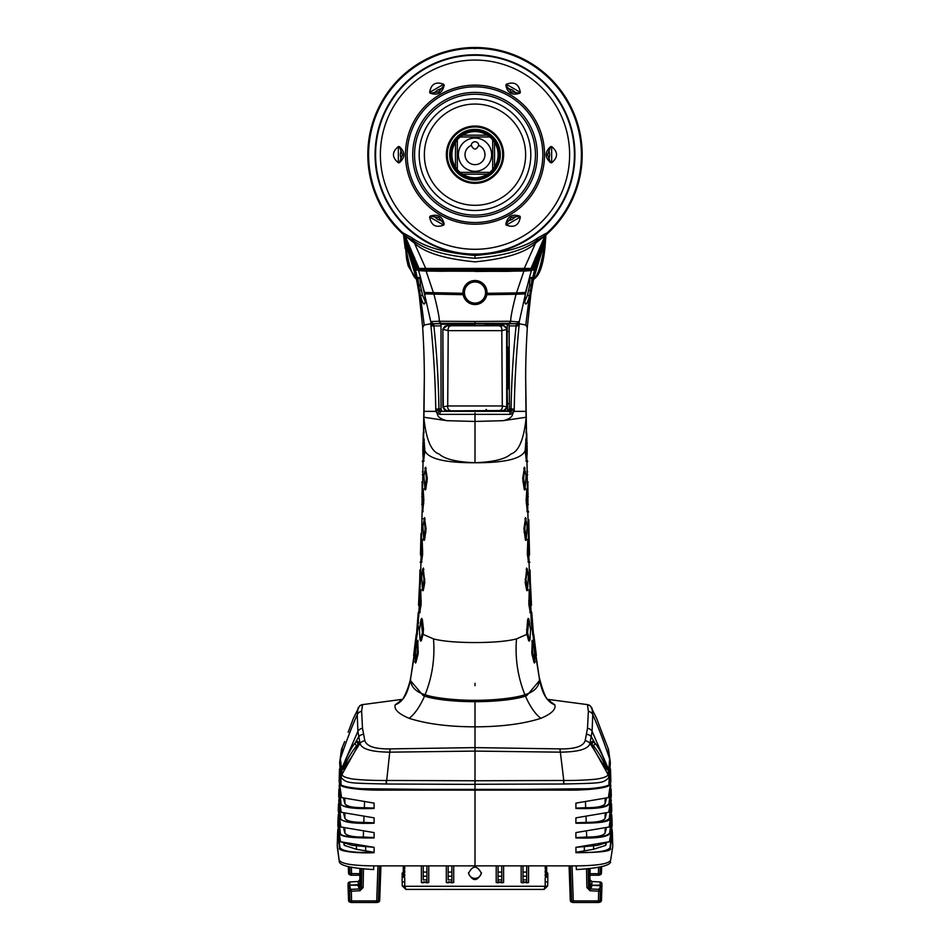<?xml version="1.0" encoding="UTF-8"?>
<svg xmlns="http://www.w3.org/2000/svg" width="950" height="950" viewBox="0 0 950 950"><rect width="100%" height="100%" fill="white"/><g stroke="black" fill="none" stroke-linecap="round" stroke-linejoin="round"><path stroke-width="1.43" d="M531.786 612.809L533.378 632.914L531.786 612.809L530.896 613.071L531.323 622.856L532.689 633.187M530.979 612.311L530.896 613.071M525.979 439.244L525.184 450.585C521.716 458.803 504.984 462.864 475 462.745L475 412.918M525.184 450.585L526.3 460.097M530.539 630.182L531.656 626.762M528.354 618.984L527.594 619.744L526.656 633.056L528.604 640.585L529.459 639.861M401.601 700.126L395.2 704.817C402.729 702.074 407.74 693.904 410.234 680.295L423.213 695.614L424.567 696.089C433.639 699.331 453.981 701.729 475 701.67L475 700.281C490.295 700.506 514.829 698.381 524.887 694.723C517.738 676.78 514.959 658.172 516.503 638.899L527.013 634.303M516.503 638.899C507.229 641.297 493.406 642.509 475 642.556C456.594 642.509 442.771 641.297 433.497 638.899L422.988 634.303L421.396 640.585L420.541 639.861M529.233 590.508L528.865 604.497L530.088 611.337M529.815 583.965L530.195 594.082M526.727 568.634L525.207 582.623L526.656 590.176L527.298 589.451M529.043 561.949L529.673 582.789M527.808 540.051L527.345 554.087L528.331 560.916M525.516 518.213L523.937 528.711L525.386 539.778L526.003 539.042M527.856 511.539L528.295 532.392M526.799 489.654L526.158 500.175L527.179 510.506M524.447 467.804L522.714 478.301L524.234 489.357L524.875 488.633M526.953 461.118L527.309 481.971M529.827 294.061L530.824 294.583L529.839 294.061L529.388 296.269L525.778 325.019L519.27 323.772L519.116 325.316C516.278 353.709 514.651 381.805 514.235 409.581L513.986 411.362L525.979 411.362L526.478 439.244M526.098 418.273C523.747 439.696 518.688 451.606 510.91 453.993C505.483 459.064 493.513 461.985 475 462.745C456.487 461.985 444.517 459.064 439.102 453.993C431.312 451.606 426.253 439.707 423.902 418.273L423.522 439.244M526.086 417.24L503.12 420.684L475 421.444L446.88 420.684C440.657 419.176 437.463 416.801 437.309 413.571L439.957 414.354L510.043 414.354A2.28 1.817 -91.6 0 0 508.274 411.338L509.414 409.45L509.129 325.981L509.414 409.45M422.786 327.418L424.223 325.019L430.73 323.772L430.884 325.316C433.723 353.709 435.349 381.805 435.765 409.581L436.014 411.362L424.021 411.362L423.902 418.273M423.914 417.24L446.88 420.684M424.021 439.244L424.816 450.585C428.284 458.803 445.016 462.864 475 462.745M424.816 450.585L423.7 460.097M419.021 612.311L417.311 633.187M419.461 630.182L418.344 626.762M421.646 618.984L422.406 619.744L423.498 629.541L422.988 634.303M420.767 590.508L421.135 604.497L419.912 611.337M420.185 583.965L419.805 594.082M423.272 568.634L424.793 582.623L423.344 590.176L422.702 589.451M420.957 561.949L420.327 582.789M422.192 540.051L422.655 554.087L421.669 560.916M424.484 518.213L426.063 528.711L424.614 539.778L423.997 539.042M423.201 489.654L423.843 500.175L422.821 510.506M425.553 467.804L427.286 478.301L425.766 489.357L425.125 488.633M423.047 461.118L422.691 481.971M342.356 747.318L340.385 758.872L342.226 774.119C341.584 776.055 345.194 777.706 353.044 779.047C362.936 780.104 374.003 780.579 386.223 780.461L475 780.769L475 726.833C501.291 726.774 523.248 723.947 540.871 718.331C535.254 714.068 530.1 706.658 525.433 696.089C516.361 699.331 496.019 701.729 475 701.67L475 700.281C459.693 700.506 435.171 698.381 425.113 694.723C432.262 676.78 435.041 658.172 433.497 638.899M548.399 700.126L554.8 704.817C547.271 702.074 542.26 693.904 539.766 680.295L526.787 695.614L525.433 696.089L525.314 694.569M524.887 694.723C534.612 691.742 539.457 686.482 539.446 678.918L532.855 634.374M532.226 640.906L531.798 653.374L534.019 662.435L534.541 661.722M527.559 632.569L529.447 640.122L529.993 639.647L530.551 629.85L529.019 619.531L527.559 632.569L526.656 633.056M529.019 619.531L527.594 619.744M528.604 640.585L529.993 639.647M532.594 633.923L533.378 632.914M539.446 678.918L535.539 654.669M534.648 648.244L535.681 655.773L536.334 655.203L533.793 634.612L533.14 634.944L534.648 648.244L535.361 647.639M530.979 609.579L531.264 612.014M549.812 700.578L548.637 700.34M554.8 704.817C556.166 709.318 551.523 713.83 540.871 718.331M402.337 699.342L362.567 704.615L361.629 711.336L362.496 728.27L364.836 740.656C366.676 746.379 375.096 749.123 390.094 748.897L475 747.602L559.906 748.897C574.904 749.123 583.324 746.379 585.164 740.656L587.504 728.27L588.371 711.336L587.433 704.615L547.663 699.342M475 701.67L475 726.833C448.709 726.774 426.752 723.947 409.129 718.331C414.746 714.068 419.9 706.658 424.567 696.089L424.686 694.569M395.2 704.817C393.834 709.318 398.478 713.83 409.129 718.331M559.906 748.897L560.357 752.163L475 751.094L389.642 752.163C371.331 751.937 361.463 749.004 360.014 743.363L357.912 731.274L357.224 714.661L358.091 707.881M585.164 740.656A7.766 6.888 20.9 0 1 589.986 743.363L592.087 731.274L592.776 714.661L591.909 707.881M608.57 749.847A10.058 9.987 -176.2 0 0 608.558 749.799L610.292 762.339A11.649 11.566 171.4 0 1 610.304 762.482L608.855 777.551A7.054 7.006 171.7 0 0 607.798 774.036L607.774 774.119C608.416 776.055 604.806 777.706 596.956 779.047C587.053 780.104 575.997 780.579 563.778 780.461L560.357 752.163C578.669 751.937 588.537 749.004 589.986 743.363L594.961 751.224C591.541 745.216 590.698 741.938 592.444 741.38L594.771 742.876C601.481 750.821 607.252 767.351 607.394 768.977L607.252 769.607C606.148 769.096 602.561 763.871 596.529 753.908L594.961 751.224M587.504 728.27A6.591 6.282 4.3 0 1 592.087 731.274L608.831 769.809L608.511 771.281L607.394 768.977A1.853 1.758 170.8 0 0 605.791 768.028L606.468 768.835C606.801 770.426 590.33 745.334 591.933 743.494L590.947 744.171L593.227 745.394C600.008 754.383 604.2 761.936 605.791 768.028M601.837 732.248L596.576 718.283L590.544 706.087A6.009 6.009 -67.1 0 1 590.579 706.123M362.567 704.615A6.009 6.009 -112.9 0 0 359.456 706.076L353.424 718.283L348.163 732.248M362.496 728.27A6.591 6.282 175.7 0 0 357.912 731.274L341.169 769.809A9.334 9.262 19.4 0 0 340.338 773.383L341.169 777.623A7.03 6.971 8.7 0 1 342.226 774.119M364.836 740.656A7.766 6.888 159.1 0 0 360.014 743.363L355.039 751.224C358.459 745.216 359.302 741.938 357.556 741.38L355.229 742.876C348.519 750.821 342.748 767.351 342.606 768.977L342.748 769.607C343.853 769.096 347.439 763.871 353.471 753.908L355.039 751.224M390.094 748.897L386.329 784.011L475 784.379L475 780.769L475 783.144L475 780.769L563.576 780.472L563.671 784.011L475 784.273M605.304 741.499A1.853 1.508 -21.7 0 1 605.316 741.511L601.35 730.906L608.083 748.363L609.615 758.872L608.831 769.809A9.334 9.262 160.6 0 1 609.663 773.383M610.328 763.076L610.292 762.339A11.649 11.566 171.4 0 0 609.615 758.872C603.939 741.807 598.322 727.071 592.776 714.661A6.021 5.949 0.5 0 0 588.371 711.336M607.644 747.318L608.083 748.363A10.082 9.999 -177.8 0 1 608.582 749.883M475 769.844L475 747.602M360.632 788.69L475 789.925L589.368 788.69M339.673 763.076L341.05 783.109C336.442 786.398 359.136 789.854 385.652 789.391L564.347 789.391C590.864 789.854 613.557 786.398 608.95 783.109L610.328 763.135M610.494 768.977L608.974 783.845C613.546 787.146 590.912 790.59 564.419 790.115L385.581 790.115C359.088 790.59 336.454 787.146 341.026 783.845L339.506 768.977M338.034 818.544L337.832 825.431L340.539 841.736L351.904 845.31L374.098 847.341L374.098 852.684C354.386 853.611 337.012 850.678 339.625 848.101L337.606 833.304L337.25 845.179L339.364 862.101L337.226 846.486M337.606 833.304L337.891 829.291M343.853 843.742L344.233 845.357L356.404 849.276L374.003 852.293C354.255 852.946 342.914 851.426 339.981 847.744L338.046 831.381M340.539 841.736L374.098 847.341M610.636 860.154L612.774 846.486L610.636 860.154C609.057 863.788 597.574 865.688 576.175 865.866L373.825 865.866C352.438 865.688 340.943 863.776 339.364 860.154M339.494 769.357L339.138 781.304L341.596 797.584L374.098 803.118L374.098 808.462C353.447 809.139 342.273 807.524 340.599 803.617L339.174 785.139M338.711 796.017L341.24 812.297L374.098 817.855L374.098 823.211C353.994 823.911 342.724 822.32 340.278 818.449L338.746 799.852M338.473 803.807L338.271 810.73L340.896 827.011L374.098 832.592L374.098 837.947C351.156 838.185 339.779 836.617 339.946 833.269L338.058 818.544L338.319 814.566M373.825 865.866L373.623 869.582C352.141 868.276 340.718 865.783 339.364 862.101M350.586 902.251A1.853 1.639 -76.3 0 1 350.146 902.215L351.108 902.453A1.853 1.853 0 0 0 351.548 902.5L376.723 902.5L376.723 900.944L378.373 900.837A1.853 1.639 76.3 0 1 376.723 902.488L351.548 902.5A1.853 1.639 -76.3 0 1 349.897 900.814L349.683 891.053A1.853 1.413 -41.2 0 1 351.251 889.354L359.86 888.915L359.943 890.744L363.126 887.526L363.458 868.751M351.548 875.235A1.853 1.639 -76.3 0 1 351.108 875.199A1.853 1.853 0 0 0 351.548 875.247L359.872 875.247L351.548 875.247L351.405 867.148M350.586 874.998A1.853 1.639 -76.3 0 1 350.146 874.962L351.108 875.199A1.853 1.639 -76.3 0 1 349.897 873.561L359.872 873.691M359.872 868.359L359.872 884.498L361.475 887.347L363.126 887.526M358.126 881.505L359.872 879.7A1.853 1.829 180 0 1 358.126 881.529L358.696 887.538L359.86 888.915L361.475 887.347L361.808 868.585M349.695 902.013A1.853 1.829 0 0 1 348.543 900.386L350.146 902.215A1.853 1.639 -76.3 0 1 348.935 900.576L351.548 900.944L351.334 891.183L349.683 891.053L348.591 889.806A1.853 1.413 -41.2 0 1 350.158 888.107L351.334 891.183L359.943 890.744M351.548 902.5L351.548 900.944L376.723 900.944L377.957 865.913M377.863 902.203A1.853 1.639 -103.7 0 0 379.513 900.564L379.703 900.434A1.853 1.829 0 0 1 378.67 902.025M348.543 900.374L348.08 887.015A1.853 1.829 0 0 1 349.838 885.127L349.838 881.956L358.126 881.529M358.114 885.281A1.853 1.544 180 0 0 359.872 883.749L359.872 882.859A1.853 1.829 180 0 1 358.126 884.699L349.838 885.127L358.114 885.281M358.114 886.041A1.853 1.544 180 0 0 359.872 884.498M358.696 887.538A1.853 1.425 139.9 0 0 360.264 885.899L360.264 868.407M610.826 785.127L609.401 803.617C607.988 807.476 596.814 809.091 575.902 808.462L575.902 803.118L608.404 797.584L610.85 781.304L610.506 769.357M611.254 799.841L609.722 818.449C610.28 821.833 599.011 823.424 575.902 823.211L575.902 817.855L608.76 812.286L611.278 796.017M611.681 814.554L611.943 818.544L610.054 833.269C607.774 837.057 596.386 838.613 575.902 837.947L575.902 832.592L609.116 827.011L611.717 810.73L611.527 803.807M609.461 841.724L575.902 847.329L597.408 845.417L609.461 841.724L612.144 825.431L611.966 818.544M575.902 847.329L575.997 852.293C595.899 852.934 607.252 851.414 610.019 847.744L611.966 831.297M612.109 829.291L612.394 833.281L610.375 848.101C612.643 851.081 601.148 852.613 575.902 852.684M610.636 862.101C609.283 865.783 597.859 868.276 576.377 869.582L576.175 865.866M612.774 846.486L612.394 833.281M571.33 902.025A1.853 1.829 0 0 1 570.297 900.434L570.487 900.564A1.853 1.639 103.7 0 0 571.615 902.144A1.853 1.853 0 0 1 570.297 900.434L569.074 865.949L570.297 900.434M600.305 902.013A1.853 1.829 180 0 0 601.457 900.386L600.103 900.814A1.853 1.639 76.3 0 1 598.452 902.488L573.278 902.5A1.853 1.639 -76.3 0 1 571.627 900.837L573.278 900.944L573.278 902.5L598.452 902.5L598.452 900.944L573.278 900.944L572.043 865.913M588.192 868.585L588.525 887.347L586.874 887.526L590.057 890.744L598.666 891.183L598.452 900.944L600.103 900.814L600.317 891.053L598.666 891.183L598.749 889.354A1.853 1.413 41.2 0 1 600.317 891.053L601.409 889.806L601.065 900.576A1.853 1.639 -103.7 0 1 599.854 902.215L598.892 902.453A1.853 1.853 0 0 1 598.452 902.5M589.736 868.407L589.736 885.899L588.525 887.347L590.14 888.915L591.304 887.538A1.853 1.425 40.1 0 1 589.736 885.899L590.128 868.359M590.128 879.7L590.128 879.7A1.853 1.829 0 0 0 591.874 881.529L591.874 884.699A1.853 1.829 0 0 1 590.128 882.859L590.128 883.738A1.853 1.544 -0 0 0 591.886 885.281L600.163 885.127L600.103 887.49L598.749 889.354L590.14 888.915L590.057 890.744M591.304 887.538L591.886 886.041A1.853 1.544 0 0 1 590.128 884.498M601.92 883.856A1.853 1.829 180 0 0 601.92 883.785L601.92 886.956A1.853 1.829 180 0 1 601.92 887.015L601.409 889.806A1.853 1.413 -138.8 0 0 599.842 888.107M606.148 843.742L605.768 845.357L593.596 849.276L575.997 852.293M584.298 847.139L584.333 850.606M611.527 816.739L609.698 832.913C607.359 836.617 596.232 838.161 576.329 837.556L575.902 837.947M606.195 828.887L605.102 832.984C603.559 835.703 597.419 837.057 586.673 837.033L576.329 837.556M609.116 827.011L575.902 832.592M586.673 837.033L586.518 832.212M611.099 802.109L609.366 818.081C607.383 821.833 596.386 823.401 576.389 822.819L575.902 823.211M606.231 814.019L605.102 818.318C603.523 821.061 597.217 822.415 586.197 822.367L576.389 822.819M608.76 812.286L575.902 817.855M586.197 822.367L586.019 817.071M610.672 787.479L609.045 803.261C607.561 807.025 596.695 808.628 576.448 808.082L575.902 808.462M606.278 799.14L605.102 803.641C603.476 806.431 597.004 807.785 585.675 807.702L576.448 808.082M608.404 797.584L575.902 803.118M585.675 807.702L585.473 802.453M605.768 843.885L605.768 845.357M599.414 874.998A1.853 1.639 -103.7 0 0 601.065 873.335L600.103 873.561A1.853 1.639 76.3 0 1 598.452 875.235L598.452 873.691L590.128 873.691M600.246 866.839L600.103 873.561L598.452 873.691L598.595 867.148M498.073 866.4L498.073 872.088M501.754 872.088L498.061 872.088L498.061 882.859L498.061 866.4M451.867 866.4L451.867 882.859L453.708 882.502L453.708 866.412M448.174 879.902L448.162 866.4L448.174 879.902L451.867 879.902M426.918 866.305L426.918 882.859L428.759 882.491L428.759 866.317M423.225 879.89L423.225 866.281L423.225 879.89L426.918 879.89M526.704 866.293L526.704 882.859L528.556 882.502L528.556 866.281M523.023 866.305L523.011 882.859L523.011 866.305M523.011 882.502L526.704 882.502M498.061 882.859L496.209 882.502L496.209 866.412M498.061 882.502L501.754 882.502M503.607 866.388L503.607 882.502L501.754 882.859L501.754 866.4M523.011 882.859L521.158 882.502L521.158 866.317M546.511 866.151L545.181 866.911L545.181 868.87L546.666 869.713L545.181 870.556L545.181 872.528L546.666 873.371L545.181 874.214L545.181 876.173L546.666 877.016L545.181 877.871L545.181 881.564L547.782 882.182L547.806 873.181L546.678 872.504M403.429 866.151L404.736 866.899L404.736 868.87L403.263 869.713L404.736 870.556L404.736 872.516L403.263 873.359L404.736 874.202L404.736 876.173L403.263 877.016L404.736 877.859L404.736 881.564L402.147 882.182L402.171 873.169L403.263 872.516M421.372 866.281L421.372 882.491L423.225 882.859M426.918 882.491L423.225 882.491M446.322 866.388L446.322 882.502L448.162 882.859M451.867 882.502L448.162 882.502M481.436 873.371C477.114 881.612 472.803 881.612 468.492 873.371C472.803 865.117 477.114 865.117 481.436 873.371M546.678 867.326L546.666 877.016M405.971 889.366L402.277 885.982L405.971 889.366L404.736 886.279L402.277 885.982L402.147 882.194L402.277 885.982M543.958 889.366L545.181 886.279L547.651 885.982L544.136 889.402L405.793 889.39M545.193 877.859L545.181 886.279L404.736 886.279L404.736 881.564M545.193 874.214L545.181 876.173M546.666 869.713L546.666 873.371M545.193 870.556L545.181 872.528M545.193 866.911L545.181 868.87M403.275 866.151L403.263 877.016M481.389 872.717A6.472 6.424 0.2 0 1 468.54 872.694M365.667 850.606L365.702 847.139M344.233 845.357L344.233 843.885M343.805 828.887L344.897 832.984C346.441 835.703 352.581 837.057 363.327 837.033L373.671 837.556C358.197 837.947 339.067 836.891 340.302 832.913L338.473 816.751M343.769 814.019L344.897 818.318C346.477 821.061 352.782 822.415 363.803 822.367L373.611 822.819C358.281 823.211 339.209 822.13 340.634 818.081L338.901 802.121M343.722 799.14L344.897 803.641C346.524 806.431 352.996 807.785 364.325 807.702L373.552 808.082C358.661 808.474 339.221 807.369 340.955 803.261L339.328 787.502M341.596 797.584L374.098 803.118M364.527 802.453L364.325 807.702M341.24 812.297L374.098 817.855M363.981 817.071L363.803 822.367M340.896 827.011L374.098 832.592M363.482 832.212L363.327 837.033M344.696 741.499A1.853 1.508 -158.3 0 0 344.684 741.511L341.917 748.363A10.082 9.999 -2.2 0 0 341.418 749.883L341.442 749.799A10.058 9.987 -3.8 0 1 341.929 748.303M339.673 763.123L339.708 762.339A11.649 11.566 8.6 0 1 340.385 758.872C346.061 741.807 351.678 727.071 357.224 714.661A6.021 5.949 179.5 0 1 361.629 711.336M341.418 749.883L339.708 762.339A11.649 11.566 8.6 0 0 339.696 762.482L340.338 773.383M340.587 774.832A8.408 8.336 25.2 0 1 341.489 771.281L342.606 768.977A1.853 1.758 9.2 0 1 344.209 768.028L351.286 757.471C353.934 754.051 359.278 742.615 358.067 743.494L359.053 744.171L356.772 745.394C349.992 754.383 345.8 761.936 344.209 768.028M341.145 777.551A7.054 7.006 8.3 0 1 342.202 774.036L353.471 753.908M341.169 777.623C346.928 783.358 347.831 783.109 386.128 783.999L386.329 784.011M608.855 777.551L608.831 777.623C603.072 783.358 602.169 783.109 563.872 783.999L563.671 784.011M608.831 777.623A7.03 6.971 171.3 0 0 607.774 774.119M609.413 774.832A8.408 8.336 154.8 0 0 608.511 771.281L607.798 774.036L596.529 753.908M608.558 749.799A10.058 9.987 -176.2 0 0 608.071 748.303M400.188 700.578L401.363 700.34M525.979 411.362L525.659 376.568M530.824 294.559L527.357 326.883C525.789 352.308 525.742 366.023 525.659 376.675M527.214 327.418L525.778 325.019M543.091 242.749L544.92 241.383L545.668 236.526L544.789 236.408L530.231 270.667L523.889 271.094L516.527 292.909L525.445 292.481L528.046 283.254C531.406 274.966 532.523 275.464 531.359 284.762L530.112 292.612L531.05 293.123L530.634 294.999M545.371 236.502L542.984 243.461M530.967 292.897L530.729 294.358M544.789 236.408L544.374 235.743M529.934 278.718L529.554 285.57L527.571 294.88L529.388 296.269C526.704 305.698 525.041 306.494 524.412 298.656L528.01 283.385A1.853 1.33 18.4 0 0 528.046 283.254C531.584 268.043 537.225 252.451 544.967 236.467M545.276 236.491C539.553 250.064 534.909 266.154 531.359 284.762L529.554 285.57M533.924 266.297C535.551 261.286 535.717 261.286 534.411 266.297C532.843 271.32 532.677 271.32 533.924 266.297C535.551 261.286 535.717 261.286 534.411 266.297C532.843 271.32 532.677 271.32 533.924 266.297L534.411 266.297M535.491 263.376C537.546 255.027 536.643 256.963 532.796 269.218L532.285 270.275C536.168 256.844 540.384 247.641 535.954 262.319L534.019 269.681L536.798 257.759L535.396 257.509M537.831 254.659L535.753 262.354M529.839 294.061L530.112 292.612L531.05 293.123A0.736 0.736 12.7 0 0 530.219 293.681L530.397 294.215M527.571 294.88L524.483 302.147M523.925 302.326L524.661 302.634L525.16 293.906L516.064 294.262C512.335 308.702 510.554 317.704 510.708 321.266L519.175 322.003L524.412 298.656A1.853 1.413 6.5 0 0 524.459 298.264M518.676 321.504A3.076 3.028 80 0 1 515.791 323.724L516.183 324.069A3.183 2.897 168.4 0 0 519.175 322.003L519.27 323.772A3.206 2.019 -177.7 0 1 516.254 325.054L516.135 325.886C513.237 352.616 511.551 380.285 511.053 408.88L510.399 410.673L508.274 411.338L441.726 411.338L439.601 410.673L437.309 413.571L436.014 411.362L439.137 409.806L439.601 410.673M516.183 324.069L516.254 325.054M519.116 325.316A3.171 1.33 -172.1 0 1 516.135 325.886L509.473 325.886M514.235 409.581A3.622 1.235 -178.6 0 0 511.053 408.88L509.414 408.88M503.12 420.684C509.343 419.176 512.537 416.801 512.691 413.571L513.986 411.362L510.863 409.806M510.043 414.354L512.691 413.571L510.399 410.673M435.765 409.581A3.622 1.235 -1.4 0 1 438.947 408.88L439.137 409.806M430.884 325.316A3.171 1.33 -7.9 0 0 433.865 325.886C436.762 352.616 438.449 380.285 438.947 408.88L441.002 408.88L441.002 323.724L434.209 323.724L433.746 325.054L433.865 325.886L441.002 325.886M419.176 294.583L420.161 294.061L419.176 294.583L422.643 326.883C424.211 352.308 424.258 366.023 424.341 376.675L424.341 376.568M424.021 411.362L424.341 376.675M425.113 694.723C415.387 691.754 410.543 686.482 410.554 678.918L417.145 634.374M410.554 678.918L414.461 654.669M415.352 648.244L414.319 655.773L413.666 655.203L416.207 634.612L416.86 634.944L415.352 648.244L414.639 647.639M419.021 609.579L418.736 612.014M416.622 632.914L418.214 612.809L416.622 632.914L417.406 633.923M418.214 612.809L419.093 613.071M417.774 640.906L418.202 653.374L415.981 662.435L415.459 661.722M539.232 677.184L539.481 680.331M410.768 677.184L410.519 680.331M420.007 639.647L419.449 629.85L420.981 619.531L422.441 632.569L420.553 640.122L420.007 639.647L421.396 640.585M420.981 619.531L422.406 619.744M415.673 648.862L417.335 641.796L417.323 652.971L415.209 661.889L415.673 648.862M417.098 641.333L418.154 641.618M418.226 653.149L417.323 652.971M418.202 653.374L417.311 653.149M415.981 662.435L414.889 661.449M406.909 242.749L405.08 241.383L404.332 236.526L407.016 243.461M419.033 292.897L419.271 294.358M404.629 236.502L405.626 235.743M416.326 278.528L405.08 241.383C408.227 264.243 412.205 276.925 416.979 279.395L414.39 277.091M533.674 278.528L544.92 241.383C541.773 264.243 537.795 276.925 533.021 279.395L535.61 277.091M405.211 236.408L419.769 270.667L426.111 271.094L433.936 294.262C437.665 308.702 439.446 317.704 439.292 321.266A3.289 2.791 86.3 0 0 441.916 323.368L508.084 323.368L515.791 323.724L507.68 323.724L509.473 325.624M439.957 414.354A2.28 1.817 -88.4 0 1 441.702 411.338M441.726 411.338L441.002 408.88M475 323.095L475 321.468L439.292 321.266L431.324 321.504L430.73 323.772A3.206 2.019 -2.3 0 0 433.746 325.054M420.173 294.061L424.223 325.019M420.066 278.718L420.446 285.57L422.429 294.88L420.613 296.269C423.296 305.698 424.959 306.494 425.588 298.656L421.954 283.254C418.416 268.043 412.775 252.451 405.032 236.467M433.817 324.069A3.183 2.897 11.6 0 1 430.825 322.003L425.588 298.656A1.853 1.413 173.5 0 1 425.541 298.264M404.724 236.491C410.447 250.064 415.091 266.154 418.641 284.762L419.888 292.612L418.95 293.123L419.366 294.999M420.161 294.061L419.888 292.612L418.95 293.123A0.736 0.736 167.3 0 1 419.781 293.681L419.603 294.215M420.446 278.303L419.603 278.029L421.99 283.385A1.853 1.33 161.6 0 1 421.954 283.254C418.594 274.966 417.478 275.464 418.641 284.762L420.446 285.57M415.589 266.297C417.157 271.32 417.323 271.32 416.076 266.297C414.449 261.286 414.283 261.286 415.589 266.297C417.157 271.32 417.323 271.32 416.076 266.297C414.449 261.286 414.283 261.286 415.589 266.297L416.076 266.297M414.509 263.376C412.454 255.027 413.357 256.963 417.204 269.218L417.715 270.275C413.832 256.844 409.616 247.641 414.046 262.319L415.981 269.681L413.202 257.759L414.604 257.509M412.169 254.659L414.247 262.354M422.037 283.504A1.853 1.33 161.6 0 1 421.99 283.397L424.555 292.481L463.018 293.312M530.646 268.719L529.554 270.608L507.395 271.356L426.111 271.094L420.446 270.608L421.028 269.8L475 270.56L431.193 270.014M419.769 270.667L420.446 270.608L419.354 268.719M425.161 269.622L430.552 270.014L427.227 270.204L426.728 271.035L441.097 271.261L522.773 270.204L523.272 271.035L475 271.451M424.697 269.622L421.052 269.824L420.173 268.553M431.086 269.788L425.267 269.622M524.839 269.622L475 270.311L518.807 270.014M518.914 269.788L524.732 269.622M475 270.311L430.552 270.014M463.184 294.702L424.852 293.918L425.339 302.634L426.075 302.326M431.324 321.504A3.076 3.028 100 0 0 434.209 323.724L441.916 323.368M475 325.897L475 323.428L441.738 323.428L487.825 323.772L484.868 325.66M441.002 324.271L467.614 324.271L467.614 325.66M475 324.176L467.614 324.271M545.062 235.671L530.943 268.482L529.886 269.254L426.277 269.669L419.057 268.482L405.068 235.897L402.693 232.738A106.4 106.4 0 0 1 475 48.284A106.4 106.4 0 0 1 547.307 232.738L545.062 235.671L536.904 240.409C524.839 249.969 504.213 255.918 475 258.257L475 257.877M401.897 233.071L398.691 229.947A107.184 107.184 0 0 1 385.854 214.189L384.738 212.467M385.451 95.962L385.843 95.19M405.626 235.125L403.94 234.923A107.184 107.184 0 0 1 393.383 85.203A107.184 107.184 0 0 1 564.146 95.166L564.158 95.19M564.383 213.833L565.262 212.467M545.716 234.947L546.06 234.923A107.184 107.184 0 0 0 556.617 85.203L555.964 85.191M544.374 235.125L546.476 234.199M544.956 235.861L546.464 234.579M565.333 212.373L570.131 204.06M570.202 203.929L571.651 201.008M571.971 200.343L572.969 198.158M573.349 197.291L574.073 195.569M575.367 192.28L575.605 191.639M581.792 163.875L582.148 157.261M576.591 120.508L575.367 117.087M574.073 113.774L573.052 111.388M572.019 109.131L571.081 107.172M570.214 105.462L569.43 103.978M568.717 102.671L564.929 96.366M551.309 229.947L548.102 233.071M393.383 85.203L394.036 85.191M394.725 84.206L394.511 83.897A107.184 107.184 0 0 1 474.264 47.5L474.264 48.604M555.275 84.206L555.489 83.897A107.184 107.184 0 0 0 475.736 47.5L475.736 48.604M530.029 269.147L531.026 268.446L418.974 268.446L419.971 269.147M530.231 270.667L528.972 269.8L529.827 268.553M528.972 269.8L519.448 270.014M525.303 269.622L528.901 269.812M477.387 280.761L480.035 281.627M480.344 281.782L480.938 282.091M485.022 285.914L485.391 286.52M485.735 287.149L486.032 287.803M486.839 290.534L486.946 291.234M486.994 291.923L487.006 292.624M486.982 293.312L516.527 292.909L516.064 294.262L486.816 294.702M486.673 295.391L486.483 296.067M486.258 296.744L485.984 297.397M485.676 298.051L485.319 298.68M481.377 302.717L480.771 303.074M476.9 304.392L476.259 304.487M475 321.468L510.708 321.266A3.289 2.791 93.7 0 1 508.084 323.368M473.729 304.487L473.088 304.392M469.822 303.371L469.193 303.05M464.669 298.656L464.312 298.027M463.517 296.056L463.327 295.379M462.994 292.624L463.006 291.947M463.054 291.258L463.149 290.569M463.944 287.85L464.241 287.197M464.574 286.567L464.954 285.95M469.015 282.126L469.609 281.806M469.716 281.746L472.589 280.772M473.183 280.666L473.777 280.582M475 280.523A12.017 12.017 0 0 0 462.983 292.541A12.017 12.017 0 0 0 475 304.546A12.017 12.017 0 0 0 487.017 292.541A12.017 12.017 0 0 0 475 280.523A12.017 12.017 0 0 0 462.983 292.541A12.017 12.017 0 0 0 475 304.546A12.017 12.017 0 0 0 487.017 292.541A12.017 12.017 0 0 0 475 280.523M404.13 234.139L403.608 234.139A106.816 106.816 0 0 1 398.133 80.501A106.816 106.816 0 0 1 551.867 80.501A106.816 106.816 0 0 1 546.393 234.139L545.87 234.139M403.512 233.581A106.471 106.471 0 0 1 398.489 80.643A106.471 106.471 0 0 1 551.511 80.643A106.471 106.471 0 0 1 546.487 233.581M544.932 235.897L535.574 243.105L523.723 269.669M547.307 232.738L538.222 237.654A5.795 4.014 -105.3 0 0 536.904 240.409L535.574 243.105C525.516 252.664 505.317 258.911 475 261.856C444.683 258.911 424.484 252.664 414.426 243.105L426.277 269.669M405.068 235.897L414.426 243.105L413.096 240.409C425.149 249.969 445.787 255.918 475 258.257L475 255.467C445.645 253.092 424.567 247.154 411.777 237.654A5.807 4.037 -74.1 0 1 413.096 240.409L404.938 235.659M402.693 232.738L411.777 237.654M538.222 237.654C525.421 247.154 504.355 253.092 475 255.467M475 254.089A99.418 99.418 0 0 0 574.418 154.684A99.418 99.418 0 0 0 475 55.266A99.418 99.418 0 0 0 375.582 154.684A99.418 99.418 0 0 0 475 254.089M475 60.064A94.62 94.62 0 0 0 380.38 154.684A94.62 94.62 0 0 0 475 249.292A94.62 94.62 0 0 0 569.62 154.684A94.62 94.62 0 0 0 475 60.064M444.173 224.236L443.686 225.114C435.753 228.059 431.074 225.364 429.661 217.016L430.184 216.149C437.843 213.655 442.51 216.339 444.173 224.236L443.686 225.114L429.661 217.016L430.184 216.149L438.734 217.491L444.173 224.236M399.356 162.759L398.347 162.771C391.827 157.379 391.827 151.976 398.347 146.585L399.356 146.597C405.353 151.988 405.353 157.368 399.356 162.759L398.347 162.771L398.347 146.585L399.356 146.597L402.468 154.684L399.356 162.759M430.184 93.207L429.661 92.352C431.074 83.992 435.753 81.296 443.686 84.253L444.173 85.132C442.51 93.017 437.843 95.712 430.184 93.207L429.661 92.352L443.686 84.253L444.173 85.132L438.734 91.865L430.184 93.207M550.644 146.597L551.653 146.585C558.173 151.976 558.173 157.379 551.653 162.771L550.644 162.759C544.647 157.368 544.647 151.988 550.644 146.597L551.653 146.585L551.653 162.771L550.644 162.759L547.533 154.684L550.644 146.597M519.816 216.149L520.339 217.016C518.926 225.364 514.247 228.059 506.314 225.114L505.827 224.236C507.49 216.339 512.157 213.655 519.816 216.149L520.339 217.016L506.314 225.114L505.827 224.236L511.266 217.491L519.816 216.149M505.827 85.132L506.314 84.253C514.247 81.296 518.926 83.992 520.339 92.352L519.816 93.207C512.157 95.712 507.49 93.017 505.827 85.132L506.314 84.253L520.339 92.352L519.816 93.207L511.266 91.865L505.827 85.132M475 98.871A55.812 55.812 0 0 1 530.812 154.684A55.812 55.812 0 0 1 475 210.484A55.812 55.812 0 0 1 419.188 154.684A55.812 55.812 0 0 1 475 98.871M475 104.049A50.635 50.635 0 0 1 525.635 154.684A50.635 50.635 0 0 1 475 205.319A50.635 50.635 0 0 1 424.365 154.684A50.635 50.635 0 0 1 475 104.049M475 126.041A28.643 28.643 0 0 1 503.642 154.684A28.643 28.643 0 0 1 475 183.326A28.643 28.643 0 0 1 446.358 154.684A28.643 28.643 0 0 1 475 126.041M475 182.4A27.716 27.716 0 0 1 447.284 154.684A27.716 27.716 0 0 1 475 126.956A27.716 27.716 0 0 1 502.716 154.684A27.716 27.716 0 0 1 475 182.4M475 129.366A25.317 25.317 0 0 0 449.683 154.684A25.317 25.317 0 0 0 475 180.001A25.317 25.317 0 0 0 500.317 154.684A25.317 25.317 0 0 0 475 129.366M475 130.661A24.023 24.023 0 0 1 499.023 154.684A24.023 24.023 0 0 1 475 178.707A24.023 24.023 0 0 1 450.977 154.684A24.023 24.023 0 0 1 475 130.661M455.668 167.319A23.097 23.097 0 0 1 455.466 167.01L457.318 169.539A23.097 23.097 0 0 0 460.144 172.366L489.856 172.366L460.144 172.366L462.674 174.206L487.326 174.206A23.097 23.097 0 0 1 462.674 174.206A23.097 23.097 0 0 1 462.353 174.016M455.466 167.01A23.097 23.097 0 0 1 455.466 142.346L455.466 167.01M462.353 135.351A23.097 23.097 0 0 1 487.326 135.149L462.674 135.149L460.144 136.99L489.856 136.99L460.144 136.99A23.097 23.097 0 0 0 457.318 139.816L457.318 169.539L457.318 139.816L455.466 142.346M487.647 135.351A23.097 23.097 0 0 0 487.326 135.149L489.856 136.99A23.097 23.097 0 0 1 492.682 139.816L494.534 142.346A23.097 23.097 0 0 1 494.534 167.01L494.534 142.346A23.097 23.097 0 0 0 494.332 142.037M493.181 168.922A23.097 23.097 0 0 1 492.682 169.539L492.682 139.816L492.682 169.539A23.097 23.097 0 0 1 489.856 172.366L487.326 174.206A23.097 23.097 0 0 0 487.647 174.016M494.332 167.319A23.097 23.097 0 0 0 494.534 167.01L492.682 169.539M475 138.047A16.637 16.637 0 0 1 491.637 154.684A16.637 16.637 0 0 1 475 171.309A16.637 16.637 0 0 1 458.363 154.684A16.637 16.637 0 0 1 475 138.047M478.693 145.409A9.975 9.975 0 0 1 482.944 160.716A9.975 9.975 0 0 1 467.056 160.716A9.975 9.975 0 0 1 471.307 145.409A3.693 3.693 0 0 1 475 141.74A3.693 3.693 0 0 1 478.693 145.409C476.235 150.219 473.765 150.219 471.307 145.421M471.366 144.792C472.411 142.381 472.411 142.381 471.366 144.792C472.411 142.381 472.411 142.381 471.366 144.792C472.411 142.381 472.411 142.381 471.366 144.792C472.411 142.381 472.411 142.381 471.366 144.792C472.411 142.381 472.411 142.381 471.366 144.792M478.634 144.792C477.589 142.381 477.589 142.381 478.634 144.792C477.589 142.381 477.589 142.381 478.634 144.792M478.693 145.552L478.669 144.946M474.216 141.823L472.708 142.536M548.827 160.372L549.694 154.684L548.827 148.984M516.847 93.599L512.347 89.989L506.979 87.899M506.979 221.457L512.347 219.367L516.847 215.757M433.152 215.757L437.653 219.367L443.021 221.457M401.173 148.984L400.306 154.684L401.173 160.384M443.021 87.899L437.653 89.989L433.152 93.599M485.201 410.578L485.628 411.279L475 411.279L475 410.543M486.079 409.414L487.92 411.255L485.628 411.279M441.726 411.314L475 410.958M441.738 410.851L441.002 410.115M422.429 294.88L425.517 302.147M475 685.686L475 683.288M447.046 325.755L502.954 325.755A3.693 3.693 45 0 1 506.647 329.448L507.134 407.277L503.322 410.851L446.678 410.851L442.866 407.277L442.866 328.961L447.046 325.755A3.693 3.693 135 0 0 443.353 329.448L448.21 330.659L501.79 330.659L506.647 329.448L506.718 406.861L502.289 405.971L447.711 405.971L443.282 406.861L442.866 328.961M450.442 325.375L503.322 325.387L507.134 328.961M499.558 410.851L503.025 410.554A3.693 3.693 -45 0 0 506.718 406.861L507.134 407.277M503.025 410.554L450.442 410.851M499.558 325.375L502.954 325.755M499.308 325.897A3.693 2.589 89 0 1 501.79 330.659L502.289 405.971A3.693 2.636 -89 0 1 499.7 410.412M450.3 410.412A3.693 2.636 -91 0 1 447.711 405.971L448.21 330.659A3.693 2.589 91 0 1 450.692 325.897M485.533 323.748L484.868 325.624M487.825 323.772L488.241 325.886M486.364 325.66A1.853 1.853 135 0 1 488.181 324.14L507.276 324.128L507.181 345.764L508.642 349.897L508.262 386.341L506.54 388.74M506.54 347.498L507.146 348.686M508.642 349.897L508.642 386.341L507.181 390.474L507.621 411.35M488.217 410.543L487.92 411.255M507.146 387.553L507.775 385.854L507.775 350.372M508.642 386.341L507.775 385.854M404.284 234.947L403.536 234.579L405.199 248.532M375.927 113.774L376.948 111.388M377.981 109.131L378.919 107.172M379.786 105.462L380.57 103.978M381.282 102.671L385.819 95.226M376.651 197.291L375.927 195.569M374.633 192.28L374.395 191.639M368.208 163.875L367.852 157.261M373.409 120.508L374.633 117.087M384.667 212.373L379.869 204.06M379.798 203.929L378.349 201.008M378.029 200.343L377.031 198.158M405.044 235.861L404.13 235.458L404.261 237.251M416.563 279.668L408.215 266.012L406.576 258.97L405.032 241.383M545.87 235.446L544.967 241.383M545.787 236.621L545.419 241.478L545.621 236.93M545.419 241.478C544.54 256.726 541.464 273.41 535.076 278.124L533.437 279.668M423.938 433.307L423.237 433.485L422.869 453.72M527.131 453.72L526.763 433.485L526.062 433.307M534.327 648.862L532.665 641.796L532.677 652.971L534.791 661.889L534.327 648.862M534.019 662.435L535.111 661.449M531.798 653.374L532.689 653.149M531.774 653.149L532.677 652.971M532.903 641.333L531.846 641.618M422.809 450.086L423.32 439.743L423.914 452.77L423.201 460.334L422.809 450.086M423.32 439.743L424.306 439.981M423.997 460.821L423.023 459.883M419.413 598.512L420.09 590.971L420.434 601.207L419.378 611.539L419.413 598.512M420.09 590.971L421.028 591.221M420.197 612.073L419.211 611.099M420.185 584.559L419.473 584.737L418.546 604.865L419.247 605.388M421.657 576.674L422.655 569.121L423.997 579.381L422.524 589.712L421.657 576.674M422.655 569.121L423.89 569.359M423.344 590.176L422.121 589.249M419.947 569.976L419.651 583.003L419.947 569.976M420.221 562.436L421.028 562.673M420.387 583.514L419.615 582.564M420.945 548.114L421.468 540.562L421.919 550.798L421.147 561.153L420.945 548.114M421.468 540.562L422.441 540.799M421.919 561.64L420.992 560.702M421.681 534.138L420.945 534.327L420.494 554.028M422.881 526.264L424.258 519.175L425.161 528.96L423.759 539.291L422.881 526.264M423.866 518.712L425.101 518.938M424.614 539.778L423.379 538.84M422.026 515.375L421.954 518.926M422.037 497.705L422.512 490.152L423.047 500.389L422.311 510.744L422.037 497.705M422.512 490.152L423.474 490.39M423.082 511.231L422.144 510.293M422.821 483.728L422.121 483.918L422.037 504.308M423.914 475.855L425.386 468.766L426.396 478.551L424.923 488.882L423.914 475.855M424.959 468.303L426.229 468.528M425.766 489.357L424.519 488.431M422.299 461.605L423.082 461.843M422.738 482.707L421.954 481.745M527.191 450.086L526.68 439.743L526.086 452.77L526.799 460.334L527.191 450.086M526.003 460.821L526.977 459.883M526.68 439.743L525.694 439.981M530.587 598.512L529.91 590.971L529.566 601.207L530.622 611.539L530.587 598.512M529.803 612.073L530.789 611.099M529.91 590.971L528.972 591.221M530.753 605.388L531.454 604.865L530.528 584.737L529.815 584.559M528.342 576.674L527.345 569.121L526.003 579.381L527.476 589.712L528.342 576.674M526.656 590.176L527.879 589.249M527.345 569.121L526.11 569.359M530.053 569.976L530.349 583.003L530.053 569.976M529.613 583.514L530.385 582.564M529.779 562.436L528.972 562.673M529.055 548.114L528.533 540.562L528.081 550.798L528.853 561.153L529.055 548.114M528.081 561.64L529.008 560.702M528.533 540.562L527.559 540.799M528.319 534.138L529.055 534.327L529.506 554.028M527.119 526.264L525.742 519.175L524.839 528.96L526.241 539.291L527.119 526.264M525.386 539.778L526.621 538.84M526.134 518.712L524.899 518.938M528.806 519.567L529.008 532.606L528.806 519.567M528.224 533.14L529.043 532.166M528.592 512.014L527.796 512.264M527.962 497.705L527.487 490.152L526.953 500.389L527.689 510.744L527.962 497.705M526.918 511.231L527.856 510.293M527.487 490.152L526.526 490.39M527.962 504.308L527.879 483.918L527.179 483.728M526.086 475.855L524.614 468.766L523.604 478.551L525.077 488.882L526.086 475.855M524.234 489.357L525.481 488.431M525.041 468.303L523.771 468.528M527.262 482.707L528.046 481.745M527.701 461.605L526.918 461.843M526.502 629.541L527.476 629.814M531.596 626.371L532.356 625.812M531.323 622.856L532.154 623.034M586.946 734.314A6.828 6.424 7.6 0 1 591.601 737.2L594.771 742.876A1.853 1.532 135.8 0 1 593.227 745.394M587.433 704.615A6.009 6.009 -67.1 0 1 590.544 706.076M363.054 734.314A6.828 6.424 172.4 0 0 358.399 737.2L355.229 742.876A1.853 1.532 44.2 0 0 356.772 745.394M348.721 866.626L348.543 873.133L350.146 874.962A1.853 1.639 -76.3 0 1 348.935 873.335L349.897 873.561L349.754 866.839M348.543 873.133L348.306 866.543L348.543 873.133A1.853 1.829 0 0 0 349.695 874.76M350.158 888.107L349.849 885.709A1.853 1.544 -1.6 0 0 348.092 887.312L348.08 883.785A1.853 1.829 -0 0 1 349.838 881.956L358.114 881.505M379.596 865.937L378.373 900.837L379.513 900.564L380.736 865.949M380.926 865.949L379.703 900.434L380.926 865.949M348.08 883.856A1.853 1.829 -0 0 1 348.08 883.785L349.838 881.932M348.139 889.081L348.139 889.093A1.853 1.544 -1.6 0 1 349.897 887.49M475 866.436L475 790.566M569.264 865.949L570.487 900.564L571.627 900.837L570.404 865.937M586.542 868.751L586.874 887.526M601.457 900.374L601.861 889.093L601.457 900.374L599.854 902.215A1.853 1.639 -103.7 0 1 599.414 902.251M591.886 886.041L591.886 885.281L600.151 885.709A1.853 1.544 -178.4 0 1 601.908 887.312L601.92 886.956A1.853 1.829 180 0 0 600.163 885.127L600.163 881.956L591.874 881.529M601.861 889.081L601.861 889.093A1.853 1.544 -178.4 0 0 600.103 887.49M600.163 881.956L601.92 883.785A1.853 1.829 180 0 0 600.163 881.956L591.886 881.505M605.102 803.641L605.102 799.639M605.102 818.318L605.102 814.459M605.102 832.984L605.102 829.279M593.596 849.276L593.596 846.248M598.452 875.235L590.128 875.235L598.452 875.247A1.853 1.853 0 0 0 598.892 875.199L601.457 873.133L601.279 866.626M601.694 866.543L601.457 873.121L601.694 866.543M600.305 874.76A1.853 1.829 180 0 0 601.457 873.133M448.174 876.232L451.867 876.232M423.225 876.232L426.918 876.232M526.704 876.232L523.011 876.232M526.704 879.902L523.011 879.902M526.704 881.956L523.011 881.956M501.754 881.956L498.061 881.956M501.754 879.902L498.061 879.902M501.754 876.232L498.061 876.232M544.136 889.402L547.651 885.982L547.782 882.182M423.225 881.956L426.918 881.956M448.174 881.956L451.867 881.956M356.404 849.276L356.404 846.248M344.897 803.641L344.897 799.639M344.897 818.318L344.897 814.459M344.897 832.984L344.897 829.279M357.556 741.38A1.853 1.793 91.5 0 0 358.079 743.838M342.748 769.607A1.853 1.841 -91.5 0 1 343.758 768.704M386.128 783.999L386.223 780.461M475 789.83L475 784.379M563.872 783.999L563.778 780.461M607.252 769.607A1.853 1.841 -88.5 0 0 606.242 768.704M592.444 741.38A1.853 1.793 88.5 0 1 591.921 743.838M530.468 290.629L528.651 290.32M418.677 622.856L417.846 623.034M418.404 626.371L417.644 625.812M423.498 629.541L422.524 629.814M423.344 633.056L422.441 632.569M418.273 651.403L417.371 651.581M417.952 654.918L417.109 654.36M415.791 644.717L414.996 644.848M529.554 278.303L530.397 278.029L528.01 283.385A1.853 1.33 18.4 0 1 527.962 283.504M486.97 410.543A1.853 1.853 -135 0 0 488.181 410.994L507.276 411.029A1.853 1.853 135 0 0 509.129 409.177M507.68 323.724L507.276 324.128A1.853 1.853 -135 0 1 509.129 325.981M475 281.972A10.569 10.569 0 0 0 464.431 292.541A10.569 10.569 0 0 0 475 303.109A10.569 10.569 0 0 0 485.569 292.541A10.569 10.569 0 0 0 475 281.972M475 270.014L475 268.957M475 54.767A99.916 99.916 0 0 0 375.084 154.684A99.916 99.916 0 0 0 475 254.588A99.916 99.916 0 0 0 574.916 154.684A99.916 99.916 0 0 0 475 54.767M475 224.212A69.528 69.528 0 0 1 405.472 154.684A69.528 69.528 0 0 1 475 85.144A69.528 69.528 0 0 1 544.528 154.684A69.528 69.528 0 0 1 475 224.212M475 86.842A67.83 67.83 0 0 1 542.83 154.684A67.83 67.83 0 0 1 475 222.514A67.83 67.83 0 0 1 407.17 154.684A67.83 67.83 0 0 1 475 86.842M475 216.968A62.284 62.284 0 0 1 412.716 154.684A62.284 62.284 0 0 1 475 92.388A62.284 62.284 0 0 1 537.284 154.684A62.284 62.284 0 0 1 475 216.968M475 94.24A60.444 60.444 0 0 1 535.444 154.684A60.444 60.444 0 0 1 475 215.116A60.444 60.444 0 0 1 414.556 154.684A60.444 60.444 0 0 1 475 94.24M419.532 290.629L421.349 290.32M446.975 410.554A3.693 3.693 -135 0 1 443.282 406.861L442.866 407.277M507.146 331.526L509.034 331.526M507.146 403.643L509.034 403.643M423.439 443.092L422.738 443.282M423.367 446.571L422.679 446.072M526.633 446.571L527.321 446.072M526.561 443.092L527.262 443.282M534.209 644.717L535.004 644.848M532.048 654.918L532.891 654.36M531.727 651.403L532.629 651.581M424.769 449.766L423.949 449.991M424.721 453.257L423.914 452.77M421.266 600.994L420.434 601.207M421.135 604.497L420.327 603.986M419.793 594.332L419.033 594.51M419.651 597.847L418.914 597.301M424.876 579.144L423.997 579.381M424.793 582.623L423.938 582.148M420.933 572.47L420.173 572.66M420.826 575.949L420.09 575.451M422.738 550.584L421.919 550.798M422.655 554.087L421.848 553.589M421.372 543.923L420.624 544.112M426.063 528.711L425.161 528.96M425.98 532.226L425.101 531.727M422.608 518.89L421.931 518.344M423.843 500.175L423.047 500.389M423.771 503.654L422.999 503.179M422.489 493.513L421.764 493.703M422.418 496.992L421.717 496.494M427.286 478.301L426.396 478.551M427.203 481.793L426.324 481.317M423.094 471.628L422.311 471.841M423.047 475.142L422.263 474.632M525.279 453.257L526.086 452.77M525.231 449.766L526.051 449.991M528.865 604.497L529.673 603.986M528.734 600.994L529.566 601.207M530.349 597.847L531.086 597.301M530.207 594.332L530.967 594.51M525.207 582.623L526.062 582.148M525.124 579.144L526.003 579.381M529.174 575.949L529.91 575.451M529.067 572.47L529.827 572.66M527.345 554.087L528.153 553.589M527.262 550.584L528.081 550.798M528.628 543.923L529.376 544.112M524.02 532.226L524.899 531.727M523.937 528.711L524.839 528.96M527.879 525.564L528.663 525.041M527.808 522.037L528.604 522.251M526.229 503.654L527.001 503.179M526.158 500.175L526.953 500.389M527.582 496.992L528.283 496.494M527.511 493.513L528.236 493.703M522.797 481.793L523.676 481.317M522.714 478.301L523.604 478.551M526.953 475.142L527.737 474.632M526.906 471.628L527.689 471.841M531.751 612.441L530.896 611.681M526.953 460.37L527.689 461.237M531.121 611.883L530.753 605.756M529.114 561.45L529.043 559.016M528.544 540.752L528.378 533.663M527.357 483.265L527.476 489.951M527.867 510.114L527.879 510.981M423.047 460.37L422.311 461.237M418.879 611.883L419.247 605.756M420.886 561.45L420.957 559.016M421.456 540.752L422.133 510.114M422.524 489.951L422.643 483.265M528.889 619.186L528.141 618.403M529.768 640.454L529.114 641.119M533.045 634.149L533.294 636.405M590.401 705.957L586.922 704.461M359.599 705.957L363.078 704.461M376.723 902.5A1.853 1.853 0 0 0 377.15 902.453L378.302 902.168M378.409 902.132A1.853 1.853 0 0 0 379.703 900.446M571.698 902.168L572.85 902.453A1.853 1.853 0 0 0 573.278 902.5M590.128 882.859L590.128 883.738L590.128 882.859M591.874 881.505L590.128 879.973M611.301 796.017L611.087 789.07M451.867 872.076L448.174 872.076M426.918 872.076L423.225 872.076M526.704 872.088L523.011 872.088M338.912 789.07L338.699 796.017M341.383 750.037L342.107 747.769M607.893 747.769L608.617 750.037M525.659 376.746L526.585 439.351L525.884 438.639M544.694 238.438L545.478 236.194M531.05 293.111C535.361 267.14 539.22 255.123 543.578 241.68M424.341 376.746L423.415 439.351L424.116 438.639M416.955 634.149L416.706 636.405M419.104 611.681L418.249 612.441M539.398 677.873C546.131 703.926 548.969 698.974 548.934 700.566M401.066 700.566L402.111 699.604C402.23 701.242 409.117 687.943 410.602 677.873M416.599 633.733L417.276 634.529M421.859 618.403L421.111 619.186M420.886 641.119L420.233 640.454M417.952 640.312L417.216 640.977M415.589 663.005L414.972 662.245M417.026 633.626L416.242 634.256M414.247 656.379L413.63 655.571M415.839 637.521L413.963 652.781M418.95 293.111C414.639 267.14 410.78 255.123 406.422 241.68M404.178 236.123L404.142 235.505M545.822 236.123L545.858 235.505M377.411 199.013L379.299 202.944M381.021 206.209L382.363 208.584M382.779 209.309L383.479 210.461M572.589 199.013L570.701 202.944M568.979 206.209L567.637 208.584M567.221 209.309L566.521 210.461M423.498 454.753L422.798 453.993M424.128 431.977L423.367 432.666M527.202 453.993L526.502 454.753M526.633 432.666L525.872 431.977M536.37 655.571L535.753 656.379M533.758 634.256L532.974 633.626M534.161 637.521L536.038 652.781M533.401 633.733L532.724 634.529M535.028 662.245L534.411 663.005M532.784 640.977L532.048 640.312M423.843 461.427L423.118 460.691M420.874 589.914L420.161 590.603M420.007 612.691L419.282 611.907M420.268 583.241L419.532 583.918M419.259 606.029L418.534 605.221M419.128 592.539L418.808 599.331M423.439 568.053L422.774 568.777M422.988 590.734L422.311 590.057M421.004 561.343L420.256 562.067M420.327 584.119L419.627 583.371M422.287 539.446L421.527 540.206M421.776 562.246L421.064 561.509M421.776 532.796L421.004 533.52M421.135 555.584L420.434 554.836M424.662 517.643L423.985 518.367M424.282 540.372L423.558 539.648M423.296 489.06L422.572 489.796M422.94 511.824L422.228 511.1M422.94 482.398L422.192 483.099M422.406 505.162L421.705 504.426M425.731 467.234L425.077 467.958M425.422 489.939L424.709 489.226M422.702 483.312L421.966 482.564M526.882 460.691L526.158 461.427M530.717 611.907L529.981 612.691M529.839 590.603L529.126 589.914M531.466 605.221L530.741 606.029M530.468 583.918L529.732 583.241M530.872 592.539L531.192 599.331M527.689 590.057L527.013 590.734M527.226 568.777L526.561 568.053M530.373 583.371L529.673 584.119M529.744 562.067L528.996 561.343M528.936 561.509L528.224 562.246M528.473 540.206L527.713 539.446M529.566 554.836L528.865 555.584M528.996 533.52L528.224 532.796M526.442 539.648L525.718 540.372M526.015 518.367L525.338 517.643M529.043 532.974L528.271 533.758M528.568 511.658L527.82 510.922M527.773 511.1L527.06 511.824M527.428 489.796L526.704 489.06M528.295 504.426L527.594 505.162M527.808 483.099L527.06 482.398M525.291 489.226L524.578 489.939M524.923 467.958L524.269 467.234M528.034 482.564L527.298 483.312"/></g></svg>

